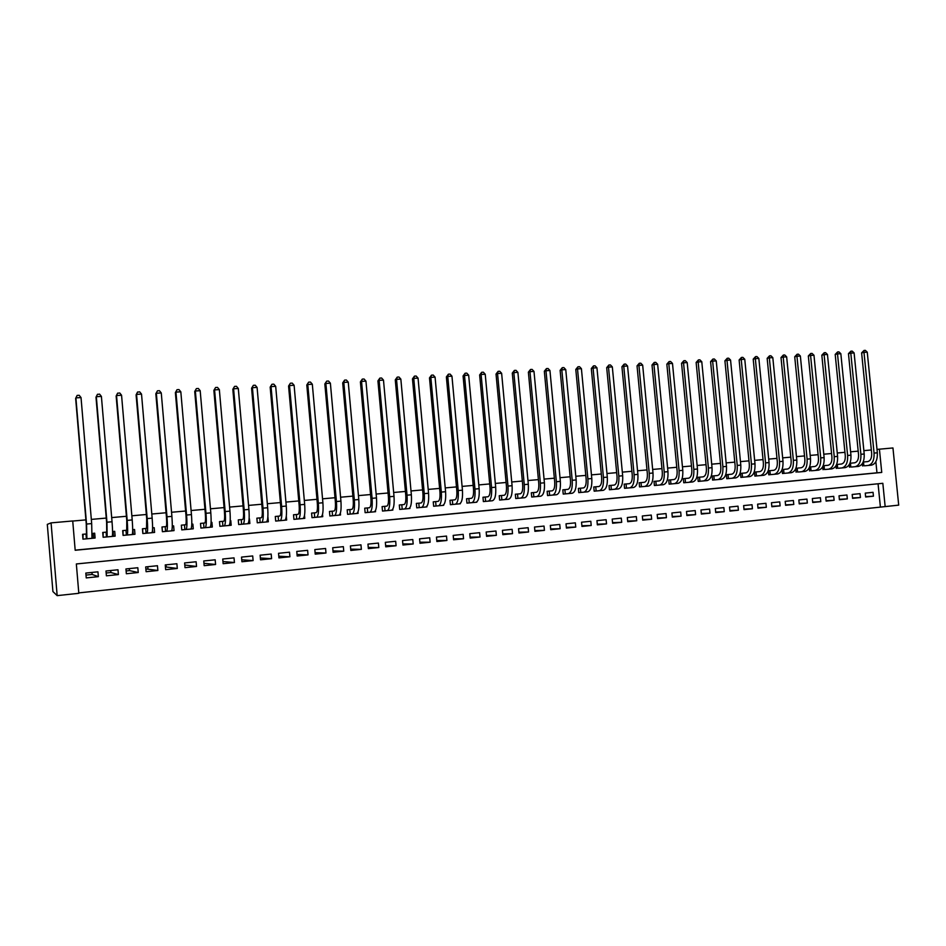 <?xml version="1.0" encoding="UTF-8"?>
<svg xmlns="http://www.w3.org/2000/svg" width="946" height="946" viewBox="0 0 946 946"><rect width="100%" height="100%" fill="white"/><g stroke="black" fill="none" stroke-linecap="round" stroke-linejoin="round"><path stroke-width="1.42" d="M78.814 593.308L57.162 595.637L52.917 591.557L47.3 524.38L51.072 522.878L72.724 520.962L75.183 550.265L881.743 472.432L879.413 449.173L892.953 447.966L898.7 505.129L885.16 506.595L882.831 483.3L76.342 563.958L78.814 593.308M78.778 592.906L885.16 506.595M93.169 533.343L94.683 533.201L93.169 533.343L93.571 538.144L92.046 538.298M86.098 533.993L82.562 534.324L82.964 539.161L86.512 538.83M113.106 531.498L114.726 531.345L113.106 531.498L113.52 536.276L112.231 536.406M106.236 532.125L102.724 532.456L103.138 537.269L106.638 536.938M134.557 529.5L132.854 529.665L133.256 534.419L132.204 534.525L134.971 534.277L134.557 529.5L132.854 529.665M126.149 530.28L122.684 530.6L123.086 535.401L126.563 535.069M152.59 527.833L154.198 527.691L152.59 527.844M145.873 528.459L142.432 528.779L142.846 533.544L146.275 533.225M173.626 525.881L172.29 526.011L173.626 525.881L174.04 530.611L171.522 530.848M165.396 526.65L161.991 526.969L162.405 531.711L165.798 531.392M192.866 524.108L191.79 524.202L192.866 524.108L193.28 528.802L190.891 529.027M184.718 524.864L181.348 525.172L181.762 529.89L185.12 529.571M211.916 522.346L211.088 522.417L211.916 522.346L212.33 527.017L210.071 527.229M203.851 523.091L200.517 523.398L200.919 528.093L204.253 527.773M230.777 520.596L231.191 525.255L229.05 525.456M222.783 521.329L219.484 521.636L219.898 526.307L223.197 526M249.448 518.869L249.862 523.493L247.84 523.682M241.537 519.602L238.274 519.898L238.676 524.545L241.951 524.238M267.943 517.155L268.345 521.766L266.453 521.944M260.103 517.876L256.874 518.172L257.277 522.795L260.517 522.499M278.491 516.173L275.286 516.469L275.688 521.069L278.893 520.773M296.701 514.494L293.52 514.778L293.934 519.366L297.103 519.058M314.722 512.815L311.589 513.11L311.991 517.663L315.136 517.367M332.578 511.171L329.468 511.455L329.87 515.984L332.98 515.7M350.257 509.527L347.182 509.811L347.584 514.328L350.67 514.033M367.781 507.907L364.718 508.191L365.132 512.673L368.183 512.389M385.117 506.299L382.101 506.583L382.503 511.053L385.53 510.769M402.298 504.703L399.307 504.987L399.709 509.433L402.7 509.149M419.326 503.13L416.358 503.402L416.76 507.836L419.728 507.553M436.177 501.569L433.244 501.841L433.646 506.252L436.579 505.968M452.886 500.02L449.977 500.292L450.379 504.679L453.288 504.407M469.429 498.495L466.544 498.755L466.946 503.118L469.831 502.846M485.818 496.969L482.968 497.241L483.371 501.581L486.22 501.309M502.066 495.468L499.228 495.728L499.63 500.056L502.468 499.784M518.16 493.978L515.345 494.238L515.747 498.542L518.55 498.282M534.1 492.499L531.321 492.76L531.723 497.04L534.502 496.78M549.898 491.033L547.143 491.293L547.545 495.562L550.3 495.302M565.554 489.59L562.823 489.839L563.225 494.084L565.956 493.824M581.069 488.148L578.373 488.396L578.763 492.63L581.471 492.369M596.453 486.729L593.769 486.977L594.171 491.175L596.843 490.927M611.695 485.31L609.035 485.558L609.425 489.744L612.086 489.496M626.796 483.914L624.159 484.163L624.561 488.325L627.186 488.077M641.766 482.531L639.153 482.767L639.543 486.918L642.157 486.682M656.607 481.159L654.017 481.396L654.407 485.523L656.997 485.286M671.305 479.788L668.739 480.036L669.141 484.139L671.707 483.903M685.885 478.44L683.343 478.676L683.745 482.767L686.288 482.531M700.336 477.103L697.817 477.34L698.219 481.419L700.738 481.183M714.668 475.779L712.172 476.004L712.563 480.071L715.058 479.835M728.869 474.466L726.398 474.691L726.788 478.735L729.26 478.499M742.953 473.154L740.493 473.39L740.884 477.411L743.343 477.174M756.906 471.865L754.482 472.089L754.873 476.098L757.308 475.873M770.754 470.588L768.341 470.812L768.731 474.797L771.144 474.573M784.482 469.311L787.51 469.027C790.135 468.294 791.353 465.491 791.14 460.607L781.006 357.553L783.371 355.046L784.742 354.975L786.646 356.831L796.816 460.063C797.123 467.407 795.29 471.616 791.317 472.693L782.472 473.497M798.081 468.057L801.156 467.762C803.816 467.028 805.046 464.238 804.857 459.366L794.723 356.76L797.1 354.265L798.471 354.182L800.363 356.039L810.521 458.822C810.817 466.142 808.96 470.339 804.94 471.415L798.471 472.007M811.585 466.804L814.683 466.508C817.391 465.775 818.633 462.984 818.444 458.148L808.333 355.968L810.722 353.485L812.07 353.414L813.974 355.258L824.12 457.604C824.404 464.888 822.512 469.062 818.444 470.15L811.975 470.741M824.959 465.562L828.105 465.266C830.836 464.533 832.113 461.754 831.912 456.93L821.826 355.188L824.226 352.716L825.562 352.633L827.466 354.478L837.588 456.386C837.872 463.646 835.957 467.809 831.83 468.885L825.35 469.476M838.227 464.332L841.408 464.037C844.175 463.304 845.464 460.536 845.275 455.724L835.2 354.419L837.612 351.947L838.948 351.877L840.84 353.698L850.951 455.18C851.223 462.405 849.283 466.555 845.109 467.643L838.617 468.235M851.388 463.114L854.605 462.819C857.407 462.074 858.72 459.318 858.53 454.529L848.467 353.65L850.892 351.191L852.216 351.12L854.108 352.941L864.206 453.997C864.467 461.187 862.492 465.326 858.282 466.413L851.778 467.005M865.614 496.603L873.43 496.189L865.649 496.993L865.259 493.114L873.052 492.322L873.43 496.189M852.547 497.951L860.434 497.537L852.583 498.353L852.192 494.462L860.044 493.658L860.434 497.537M839.374 499.311L847.332 498.897L839.409 499.725L839.019 495.81L846.942 494.995L847.332 498.897M826.083 500.682L834.112 500.268L826.13 501.096L825.74 497.17L833.722 496.354L834.112 500.268M812.685 502.054L820.785 501.652L812.732 502.492L812.342 498.542L820.395 497.726L820.785 501.652M799.181 503.449L807.34 503.047L799.228 503.887L798.838 499.937L806.95 499.098L807.34 503.047M785.558 504.857L793.789 504.455L785.594 505.306L785.204 501.333L793.398 500.493L793.789 504.455M771.818 506.264L780.119 505.874L771.865 506.737L771.463 502.74L779.729 501.888L780.119 505.874M757.959 507.695L766.331 507.304L758.006 508.168L757.616 504.159L765.941 503.307L766.331 507.304M743.982 509.125L752.425 508.747L744.029 509.622L743.639 505.59L752.035 504.738L752.425 508.747M729.874 510.58L738.4 510.201L729.934 511.088L729.532 507.044L738.01 506.169L738.4 510.201M715.661 512.046L724.258 511.68L715.708 512.566L715.318 508.499L723.867 507.624L724.258 511.68M701.317 513.512L709.985 513.158L701.364 514.056L700.974 509.965L709.595 509.09L709.985 513.158M686.843 515.002L695.594 514.648L686.891 515.558L686.5 511.455L695.204 510.568L695.594 514.648M672.239 516.504L681.073 516.161L672.299 517.072L671.908 512.957L680.682 512.046L681.073 516.161M657.517 518.006L666.422 517.675L657.576 518.597L657.174 514.458L666.031 513.56L666.422 517.675M642.665 519.531L651.652 519.212L642.712 520.146L642.322 515.984L651.25 515.073L651.652 519.212M627.671 521.069L636.741 520.761L627.73 521.695L627.328 517.521L636.339 516.599L636.741 520.761M612.547 522.618L621.699 522.322L612.606 523.268L612.216 519.07L621.297 518.148L621.699 522.322M597.281 524.179L606.516 523.895L597.352 524.853L596.95 520.643L606.126 519.697L606.516 523.895M581.885 525.751L591.203 525.491L581.956 526.449L581.554 522.216L590.812 521.27L591.203 525.491M566.347 527.348L575.759 527.088L566.418 528.057L566.015 523.812L575.357 522.854L575.759 527.088M550.667 528.944L560.162 528.708L550.738 529.689L550.336 525.42L559.76 524.451L560.162 528.708M534.845 530.564L544.423 530.351L534.916 531.333L534.514 527.04L544.033 526.071L544.423 530.351M518.881 532.184L528.554 531.995L518.952 532.988L518.55 528.684L528.152 527.702L528.554 531.995M502.764 533.828L512.519 533.662L502.834 534.667L502.432 530.339L512.129 529.346L512.519 533.662M486.492 535.483L496.354 535.341L486.575 536.347L486.173 532.007L495.952 531.002L496.354 535.341M470.079 537.139L480.024 537.032L470.162 538.061L469.76 533.686L479.622 532.681L480.024 537.032M453.501 538.818L463.552 538.747L453.595 539.776L453.193 535.389L463.15 534.36L463.552 538.747M436.768 540.509L446.914 540.473L436.863 541.514L436.461 537.103L446.512 536.075L446.914 540.473M419.882 542.212L430.134 542.212L419.977 543.264L419.575 538.83L429.732 537.789L430.134 542.212M402.842 543.938L413.189 543.974L402.937 545.038L402.535 540.58L412.775 539.527L413.189 543.974M385.625 545.665L396.078 545.747L385.732 546.823L385.329 542.342L395.676 541.289L396.078 545.747M368.254 547.403L378.802 547.545L368.361 548.621L367.959 544.127L378.4 543.063L378.802 547.545M350.706 549.141L361.36 549.354L350.824 550.442L350.422 545.925L360.958 544.849L361.36 549.354M332.992 550.903L343.753 551.175L333.11 552.287L332.708 547.746L343.351 546.658L343.753 551.175M315.101 552.665L325.98 553.02L315.231 554.143L314.829 549.579L325.578 548.479L325.98 553.02M297.032 554.439L308.029 554.888L297.174 556.012L296.772 551.435L307.627 550.324L308.029 554.888M278.786 556.213L289.902 556.768L278.94 557.904L278.538 553.304L289.5 552.18L289.902 556.768M260.363 557.998L271.597 558.672L260.528 559.819L260.126 555.196L271.195 554.06L271.597 558.672M241.762 559.772L253.114 560.588L241.928 561.747L241.526 557.099L252.7 555.952L253.114 560.588M222.96 561.534L234.442 562.527L223.15 563.698L222.736 559.027L234.029 557.868L234.442 562.527M203.969 563.284L215.582 564.49L204.182 565.673L203.768 560.966L215.18 559.796L215.582 564.49M184.789 565.01L196.531 566.465L185.014 567.659L184.612 562.941L196.129 561.758L196.531 566.465M165.42 566.89L177.292 568.463L165.656 569.669L165.254 564.928L176.89 563.733L177.292 568.463M145.873 568.913L157.864 570.485L146.11 571.703L145.696 566.926L157.45 565.72L157.864 570.485M126.114 570.946L129.507 570.592L138.234 572.519L126.35 573.749L125.948 568.948L137.82 567.73L138.234 572.519M106.165 573.004L110.907 572.519L118.392 574.577L106.401 575.818L105.987 571.006L117.99 569.764L118.392 574.577M880.371 506.784L878.065 483.773M97.946 571.822L85.826 573.063L86.24 577.911L98.36 576.658L97.946 571.822M871.337 449.977L863.864 450.639M858.188 451.147L850.62 451.821M844.944 452.318L837.257 453.004M831.581 453.512L823.777 454.21M818.101 454.707L810.19 455.416M804.514 455.925L796.485 456.634M790.809 457.143L782.661 457.864M776.973 458.372L768.708 459.106M763.032 459.614L754.648 460.359M748.972 460.868L740.458 461.624M734.782 462.133L726.15 462.901M720.462 463.398L711.699 464.179M706.023 464.687L697.143 465.479M691.467 465.988L682.444 466.792M676.768 467.289L667.616 468.104M661.94 468.613L652.657 469.441M646.981 469.937L637.557 470.777M631.893 471.285L622.326 472.137M616.662 472.645L606.965 473.508M601.301 474.005L591.451 474.88M585.787 475.389L575.795 476.276M570.142 476.784L560.008 477.683M554.356 478.191L544.056 479.102M538.416 479.61L527.974 480.533M522.322 481.041L511.727 481.987M506.086 482.484L495.337 483.441M489.709 483.938L478.794 484.92M473.166 485.416L462.086 486.398M456.469 486.906L445.223 487.9M439.606 488.408L428.195 489.413M422.59 489.922L411.013 490.95M405.408 491.447L393.654 492.488M388.061 492.996L376.141 494.049M370.548 494.545L358.439 495.621M352.858 496.118L340.584 497.218M335.002 497.714L322.539 498.826M316.969 499.322L304.316 500.446M298.759 500.942L285.917 502.078M280.371 502.574L267.328 503.733M261.794 504.23L248.561 505.412M243.039 505.897L229.594 507.091M224.084 507.588L210.45 508.806M204.939 509.291L191.104 510.521M185.605 511.017L171.557 512.259M166.07 512.756L151.809 514.021M146.334 514.506L131.849 515.795M126.397 516.28L111.687 517.592M106.259 518.077L91.324 519.401M85.897 519.886L72.724 521.057M75.172 550.158L876.966 472.811L875.854 461.695M864.443 461.908L867.695 461.601C870.521 460.868 871.845 458.112 871.668 453.347L861.617 352.882L864.053 350.434L865.365 350.363L867.257 352.172L877.344 452.803C877.604 459.969 875.606 464.096 871.337 465.184L864.833 465.775M862.314 463.635L862.551 465.988M849.224 464.663L849.484 467.218M836.028 465.68L836.299 468.459M822.713 466.674L823.02 469.701M809.291 467.667L809.622 470.954M795.752 468.625L796.106 472.231M782.082 469.559L782.472 473.508L784.873 473.284M476.796 501.959L476.193 502.255L476.819 502.196M460.312 503.426L459.614 503.804L460.335 503.745M443.662 504.892L442.882 505.377M426.859 506.347L425.996 506.961M409.902 507.789L408.944 508.57M392.767 509.208L392.85 510.071L391.727 510.178M375.467 510.592L375.574 511.703L374.344 511.81M358.002 511.928L358.132 513.335L356.796 513.465M340.359 513.193L340.525 514.991L339.082 515.121M322.539 514.352L322.74 516.658L321.191 516.8M304.517 515.357L304.789 518.337L303.122 518.503M286.307 516.126L286.662 520.04L284.876 520.205M154.198 527.691L154.6 532.432L151.951 532.681L152.791 532.586L152.543 529.642M114.726 531.345L115.128 536.145L112.219 536.417M94.683 533.201L95.097 538.026L92.034 538.309M91.963 572.436L92.129 574.447L86.003 575.085M110.907 572.519L110.741 570.509M129.507 570.592L129.342 568.605M147.943 568.7L147.765 566.713M166.189 566.82L166.023 564.845M877.001 449.433L879.413 449.173M51.072 522.878L57.162 595.637M876.966 472.811L881.743 472.432M92.129 574.447L98.36 576.658M442.917 505.365L443.698 505.306M426.031 506.95L426.906 506.879M408.991 508.546L409.961 508.475M391.774 510.166L392.85 510.071M374.403 511.798L375.574 511.703M356.855 513.442L358.132 513.335M339.141 515.097L340.525 514.991M321.262 516.776L322.74 516.658M303.193 518.467L304.789 518.337M284.947 520.182L286.662 520.04M266.536 521.908L268.345 521.766M247.923 523.646L249.862 523.493M229.133 525.408L231.191 525.255M210.249 527.17L212.33 527.017M191.293 528.944L193.28 528.802M172.03 529.5L172.137 530.765L174.04 530.611M152.791 532.551L154.6 532.432M133.256 534.384L134.971 534.277M113.508 536.228L115.128 536.145M93.571 538.097L95.097 538.026M867.257 352.172L863.982 352.361L874.069 453.099C874.329 460.276 872.342 464.403 868.085 465.491M864.053 350.434L863.982 352.361L861.617 352.882M863.497 461.991L863.887 465.858M854.108 352.941L850.797 353.13L860.895 454.293C861.167 461.494 859.205 465.633 854.995 466.721M850.892 351.191L850.797 353.13L848.467 353.65M850.454 463.197L850.844 467.088M840.84 353.698L837.506 353.899L847.628 455.487C847.9 462.712 845.961 466.875 841.798 467.951M837.612 351.947L837.506 353.899L835.2 354.419M837.305 464.415L837.695 468.317M827.466 354.478L824.108 354.667L834.23 456.693C834.514 463.954 832.598 468.128 828.495 469.204M824.226 352.716L824.108 354.667L821.826 355.188M824.049 465.645L824.439 469.559M813.974 355.258L810.58 355.448L820.726 457.911C821.022 465.196 819.13 469.382 815.074 470.458M810.722 353.485L810.58 355.448L808.333 355.968M810.675 466.886L811.065 470.812M800.363 356.039L796.946 356.24L807.115 459.129C807.411 466.461 805.554 470.659 801.546 471.735M797.1 354.265L796.946 356.24L794.723 356.76M797.194 468.14L797.584 472.078M786.646 356.831L783.193 357.032L793.375 460.371C793.682 467.726 791.849 471.936 787.9 473.012M783.371 355.046L783.193 357.032L781.006 357.553M783.595 469.393L783.986 473.355M768.341 470.812L773.745 470.304C776.335 469.571 777.529 466.756 777.316 461.849L767.159 358.357L769.512 355.838L770.907 355.767L772.811 357.635L782.992 461.305C783.3 468.684 781.502 472.905 777.588 473.981L768.731 474.786M772.811 357.635L769.323 357.836L779.516 461.624C779.823 469.003 778.038 473.237 774.135 474.301M769.512 355.838L769.323 357.836L767.159 358.357M769.89 470.659L770.281 474.644M754.482 472.089L759.863 471.593C762.417 470.86 763.588 468.034 763.375 463.102L753.205 359.161L755.547 356.642L756.942 356.559L758.846 358.439L769.051 462.559C769.37 469.973 767.596 474.206 763.729 475.282L754.873 476.086M758.846 358.439L755.334 358.64L765.551 462.878C765.858 470.292 764.096 474.537 760.253 475.613M755.547 356.642L755.334 358.64L753.205 359.161M756.055 471.948L756.445 475.944M740.493 473.39L745.85 472.882C748.381 472.16 749.528 469.322 749.315 464.368L739.122 359.977L741.451 357.446L742.87 357.363L744.762 359.255L754.991 463.836C755.31 471.274 753.56 475.519 749.764 476.595L740.884 477.399M744.762 359.255L741.226 359.456L751.455 464.155C751.774 471.593 750.036 475.85 746.252 476.926M741.451 357.446L741.226 359.456L739.122 359.977M742.113 473.237L742.504 477.257M726.398 474.691L731.731 474.194C734.214 473.473 735.349 470.623 735.125 465.657L724.92 360.793L727.238 358.262L728.657 358.179L730.56 360.071L740.801 465.113C741.12 472.586 739.417 476.855 735.669 477.919L726.788 478.723M730.56 360.071L726.989 360.272L737.23 465.432C737.561 472.905 735.858 477.186 732.121 478.25M727.238 358.262L726.989 360.272L724.92 360.793M728.042 474.537L728.432 478.57M712.172 476.015L717.482 475.519C719.93 474.786 721.041 471.936 720.805 466.946L710.588 361.62L712.894 359.078L714.336 358.995L716.24 360.899L726.481 466.402C726.824 473.899 725.144 478.191 721.455 479.255L712.563 480.06M716.24 360.899L712.634 361.1L722.886 466.721C723.229 474.23 721.55 478.522 717.884 479.587M712.894 359.078L712.634 361.1L710.588 361.62M713.852 475.85L714.242 479.906M697.817 477.34L703.115 476.843C705.515 476.122 706.603 473.26 706.378 468.246L696.138 362.46L698.432 359.906L699.874 359.823L701.778 361.727L712.042 467.702C712.385 475.235 710.742 479.539 707.111 480.592L698.207 481.408M701.778 361.727L698.148 361.94L708.412 468.022C708.755 475.566 707.123 479.87 703.505 480.935M698.432 359.906L698.148 361.94L696.138 362.46M699.532 477.174L699.934 481.254M683.343 478.676L688.617 478.191C690.982 477.47 692.046 474.585 691.81 469.559L681.558 363.311L683.84 360.733L685.294 360.651L687.198 362.578L697.474 469.015C697.829 476.583 696.221 480.899 692.649 481.952L683.733 482.767M687.198 362.578L683.532 362.791L693.82 469.346C694.163 476.914 692.567 481.242 689.007 482.294M683.84 360.733L683.532 362.791L681.558 363.311M685.093 478.522L685.495 482.602M668.739 480.036L673.99 479.539C676.307 478.818 677.36 475.933 677.111 470.883L666.847 364.163L669.106 361.573L670.584 361.49L672.488 363.418L682.787 470.339C683.142 477.943 681.569 482.271 678.057 483.323L669.141 484.127M672.488 363.418L668.798 363.642L679.086 470.67C679.453 478.274 677.88 482.614 674.38 483.666M669.106 361.573L668.798 363.642L666.847 364.163M670.537 479.87L670.927 483.974M654.017 481.396L659.232 480.911C661.514 480.19 662.531 477.292 662.295 472.208L652.007 365.014L654.254 362.424L655.744 362.342L657.647 364.281L667.959 471.676C668.325 479.303 666.776 483.654 663.335 484.707L654.407 485.511M657.647 364.281L653.923 364.494L664.234 472.007C664.6 479.646 663.063 483.997 659.634 485.05M654.254 362.424L653.923 364.494L652.007 365.014M655.838 481.23L656.228 485.345M639.153 482.767L644.344 482.283C646.591 481.573 647.584 478.664 647.336 473.556L637.036 365.877L639.271 363.288L640.773 363.193L642.677 365.144L653 473.024C653.367 480.686 651.865 485.05 648.483 486.102L639.543 486.906M642.677 365.144L638.917 365.357L649.24 473.355C649.606 481.041 648.116 485.404 644.746 486.457M639.271 363.288L638.917 365.357L637.036 365.877M641.01 482.602L641.412 486.741M624.159 484.163L629.327 483.678C631.526 482.968 632.496 480.048 632.235 474.916L621.936 366.752L624.147 364.151L625.673 364.056L627.565 366.019L637.9 474.384C638.278 482.082 636.812 486.457 633.489 487.509L624.561 488.313M627.565 366.019L623.769 366.232L634.104 474.726C634.494 482.436 633.028 486.812 629.729 487.864M624.147 364.151L623.769 366.232L621.936 366.752M626.063 483.985L626.453 488.148M609.035 485.558L614.179 485.085C616.331 484.376 617.277 481.443 617.017 476.287L606.693 367.639L608.893 365.014L610.418 364.931L612.322 366.894L622.669 475.755C623.059 483.489 621.628 487.876 618.377 488.928L609.425 489.732M612.322 366.894L608.491 367.119L618.85 476.098C619.228 483.844 617.809 488.242 614.569 489.283M608.893 365.014L608.491 367.119L606.693 367.639M610.974 485.381L611.364 489.567M593.769 486.977L598.889 486.504C600.994 485.783 601.916 482.85 601.644 477.683L591.309 368.526L593.497 365.901L595.046 365.806L596.938 367.781L607.308 477.139C607.699 484.908 606.303 489.319 603.122 490.359L594.171 491.163M596.938 367.781L593.071 368.006L603.442 477.482C603.832 485.263 602.448 489.673 599.279 490.714M593.497 365.901L593.071 368.006L591.309 368.526M595.744 486.788L596.146 490.986M578.373 488.408L583.457 487.923C585.515 487.214 586.414 484.269 586.142 479.078L575.795 369.425L577.959 366.788L579.52 366.693L581.412 368.68L591.794 478.534C592.196 486.339 590.836 490.761 587.726 491.802L578.763 492.618M581.412 368.68L577.509 368.905L587.892 478.889C588.306 486.705 586.958 491.128 583.859 492.168M577.959 366.788L577.509 368.905L575.795 369.425M580.383 488.219L580.785 492.428M562.823 489.839L567.884 489.366C569.906 488.668 570.769 485.7 570.485 480.485L560.127 370.335L562.279 367.687L563.851 367.592L565.755 369.59L576.149 479.941C576.552 487.781 575.239 492.227 572.188 493.256L563.225 494.072M565.755 369.59L561.818 369.815L572.212 480.296C572.626 488.148 571.313 492.594 568.286 493.623M562.279 367.687L561.818 369.815L560.127 370.335M564.88 489.65L565.282 493.883M547.143 491.293L552.18 490.82C554.143 490.123 554.983 487.143 554.699 481.904L544.328 371.246L546.457 368.585L548.041 368.491L549.945 370.501L560.351 481.36C560.765 489.248 559.488 493.694 556.52 494.734L547.545 495.538M549.945 370.501L545.972 370.726L556.378 481.727C556.804 489.614 555.527 494.072 552.582 495.101M546.457 368.585L545.972 370.726L544.328 371.246M549.236 491.104L549.638 495.349M531.321 492.76L536.323 492.298C538.239 491.589 539.054 488.609 538.759 483.347L528.376 372.168L530.493 369.496L532.09 369.401L533.993 371.423L544.411 482.803C544.837 490.714 543.595 495.184 540.698 496.212L531.723 497.028M533.993 371.423L529.973 371.648L540.403 483.158C540.828 491.08 539.598 495.562 536.725 496.591M530.493 369.496L529.973 371.648L528.376 372.168M533.461 492.559L533.851 496.839M515.345 494.238L520.324 493.777C522.18 493.079 522.972 490.075 522.677 484.79L512.283 373.102L514.376 370.418L515.996 370.324L517.888 372.357L528.317 484.257C528.755 492.204 527.561 496.685 524.734 497.714L515.747 498.53M517.888 372.357L513.844 372.582L524.273 484.612C524.711 492.57 523.528 497.064 520.726 498.093M514.376 370.418L513.844 372.582L512.283 373.102M517.533 494.037L517.923 498.329M499.228 495.728L504.171 495.266C505.98 494.569 506.737 491.565 506.441 486.256L496.035 374.048L498.104 371.352L499.736 371.258L501.628 373.292L512.082 485.712C512.519 493.706 511.372 498.211 508.617 499.228L499.63 500.044M501.628 373.292L497.549 373.528L507.99 486.078C508.44 494.084 507.304 498.589 504.573 499.606M498.104 371.352L497.549 373.528L496.035 374.048M501.451 495.527L501.853 499.843M482.968 497.241L487.864 496.78C489.626 496.082 490.359 493.067 490.052 487.734L479.634 374.994L481.691 372.286L483.335 372.192L485.227 374.238L495.68 487.19C496.142 495.219 495.03 499.736 492.358 500.753L483.359 501.569M485.227 374.238L481.1 374.474L491.565 487.568C492.015 495.598 490.927 500.115 488.266 501.144M481.691 372.286L481.1 374.474L479.634 374.994M485.227 497.028L485.629 501.368M466.544 498.755L471.415 498.305C473.13 497.608 473.828 494.581 473.508 489.224L463.079 375.952L465.113 373.232L466.78 373.138L468.672 375.195L479.137 488.68C479.598 496.745 478.534 501.285 475.944 502.291L466.946 503.106M468.672 375.195L464.51 375.432L474.975 489.058C475.448 497.123 474.395 501.664 471.818 502.681M465.113 373.232L464.51 375.432L463.079 375.952M468.849 498.542L469.251 502.894M449.977 500.292L454.813 499.843C456.469 499.157 457.131 496.118 456.812 490.726L446.37 376.922L448.38 374.19L450.071 374.096L451.952 376.165L462.44 490.182C462.901 498.282 461.885 502.834 459.378 503.851L450.367 504.656M451.952 376.165L447.754 376.402L458.231 490.56C458.704 498.672 457.698 503.237 455.215 504.242M448.38 374.19L447.754 376.402L446.37 376.922M452.33 500.079L452.72 504.455M433.244 501.841L438.045 501.392C439.642 500.706 440.28 497.655 439.961 492.251L429.496 377.892L431.494 375.16L433.197 375.054L435.077 377.135L445.578 491.707C446.051 499.843 445.081 504.419 442.657 505.424L433.646 506.228M435.077 377.135L430.832 377.383L441.333 492.086C441.817 500.233 440.86 504.809 438.447 505.814M431.494 375.16L430.832 377.383L429.496 377.892M435.645 501.617L436.047 506.015M416.358 503.414L421.124 502.965C422.661 502.279 423.276 499.216 422.945 493.777L412.468 378.885L414.443 376.13L416.157 376.035L418.049 378.116L428.55 493.244C429.035 501.415 428.112 506.004 425.771 507.009L416.76 507.813M418.049 378.116L413.757 378.365L424.269 493.623C424.766 501.806 423.843 506.406 421.526 507.399M414.443 376.13L413.757 378.365L412.468 378.885M418.806 503.177L419.208 507.6M399.307 504.987L404.037 504.549C405.527 503.863 406.094 500.789 405.763 495.326L395.274 379.878L397.237 377.111L398.964 377.016L400.844 379.11L411.356 494.793C411.865 503 410.99 507.612 408.731 508.605L399.709 509.421M400.844 379.11L396.528 379.358L407.04 495.184C407.549 503.402 406.674 508.014 404.439 509.007M397.237 377.111L396.528 379.358L395.274 379.878M401.802 504.75L402.204 509.196M382.101 506.583L386.784 506.145C388.215 505.46 388.759 502.373 388.416 496.887L377.927 380.883L379.854 378.104L381.605 378.01L383.485 380.115L394.009 496.354C394.517 504.608 393.69 509.232 391.526 510.225L382.503 511.029M383.485 380.115L379.121 380.363L389.646 496.745C390.154 505.01 389.338 509.634 387.198 510.627M379.854 378.104L379.121 380.363L377.927 380.883M384.644 506.347L385.046 510.805M364.718 508.191L369.378 507.754C370.737 507.08 371.246 503.982 370.903 498.471L360.402 381.888L362.306 379.11L364.068 379.003L365.948 381.132L376.484 497.927C377.005 506.216 376.224 510.864 374.155 511.845L365.121 512.661M365.948 381.132L361.538 381.38L372.085 498.329C372.606 506.63 371.837 511.278 369.78 512.259M362.306 379.11L361.538 381.38L360.402 381.888M367.308 507.955L367.71 512.425M347.182 509.811L351.794 509.386C353.095 508.712 353.568 505.602 353.213 500.056L342.7 382.917L344.592 380.115L346.366 380.02L348.246 382.149L358.794 499.523C359.326 507.86 358.593 512.507 356.607 513.501L347.584 514.305M348.246 382.149L343.8 382.409L354.348 499.926C354.88 508.262 354.159 512.933 352.196 513.915M344.592 380.115L343.8 382.409L342.7 382.917M349.819 509.575L350.221 514.068M329.468 511.455L334.044 511.029C335.286 510.355 335.724 507.233 335.357 501.676L324.833 383.946L326.701 381.143L328.499 381.037L330.379 383.177L340.927 501.132C341.471 509.504 340.797 514.175 338.905 515.156L329.87 515.972M330.379 383.177L325.873 383.437L336.433 501.534C336.977 509.918 336.315 514.6 334.446 515.582M326.701 381.143L324.833 383.946M332.152 511.207L332.566 515.724M311.589 513.11L316.118 512.685C317.288 512.023 317.702 508.889 317.324 503.296L306.8 384.998L308.633 382.172L310.454 382.066L312.322 384.218L322.893 502.764C323.437 511.171 322.823 515.866 321.013 516.835L311.991 517.651M312.322 384.218L307.781 384.49L318.353 503.166C318.908 511.585 318.294 516.291 316.52 517.261M308.633 382.172L306.8 384.998M314.32 512.862L314.722 517.403M293.52 514.79L298.014 514.364C299.125 513.702 299.492 510.556 299.113 504.939L288.577 386.051L290.387 383.213L292.219 383.118L294.1 385.27L304.671 504.395C305.227 512.85 304.659 517.568 302.957 518.538L293.922 519.342M294.1 385.27L289.511 385.542L300.083 504.809C300.651 513.276 300.095 517.994 298.416 518.964M290.387 383.213L288.577 386.051M296.311 514.529L296.725 519.094M275.286 516.469L279.732 516.055C280.785 515.393 281.116 512.247 280.726 506.595L270.178 387.115L271.963 384.265L273.82 384.159L275.688 386.335L286.271 506.063C286.839 514.553 286.331 519.283 284.722 520.241L275.688 521.057M275.688 386.335L271.053 386.607L281.636 506.477C282.215 514.979 281.719 519.709 280.134 520.678M271.963 384.265L270.178 387.115M278.136 516.209L278.538 520.797M256.874 518.183L261.273 517.769C262.255 517.107 262.539 513.938 262.148 508.262L251.589 388.191L253.362 385.329L255.231 385.223L257.087 387.411L267.683 507.73C268.274 516.268 267.813 521.01 266.311 521.967L257.277 522.783M257.087 387.411L252.416 387.683L263.012 508.156C263.591 516.705 263.154 521.447 261.675 522.405M253.362 385.329L251.589 388.191M259.772 517.911L260.174 522.523M238.274 519.898L242.625 519.496C243.536 518.846 243.796 515.665 243.394 509.953L232.822 389.279L234.561 386.406L236.453 386.299L238.309 388.499L248.916 509.421C249.508 518.006 249.105 522.771 247.71 523.717L238.676 524.522M238.309 388.499L233.591 388.771L244.186 509.847C244.789 518.432 244.399 523.209 243.027 524.155M234.561 386.406L232.822 389.279M241.23 519.626L241.632 524.261M219.484 521.648L223.788 521.234C224.628 520.584 224.852 517.391 224.439 511.668L213.867 390.367L215.582 387.493L217.485 387.387L219.342 389.598L229.949 511.136C230.564 519.756 230.221 524.533 228.92 525.479L219.886 526.283M219.342 389.598L214.576 389.87L225.183 511.561C225.798 520.194 225.467 524.983 224.202 525.929M215.582 387.493L213.867 390.367M222.499 521.364L222.901 526.023M200.517 523.398L204.774 522.996C205.542 522.358 205.72 519.153 205.306 513.394L194.722 391.478L196.401 388.593L198.329 388.475L200.185 390.698L210.804 512.862C211.419 521.518 211.135 526.319 209.953 527.265L200.919 528.069M200.185 390.698L195.361 390.982L205.98 513.288C206.606 521.967 206.334 526.768 205.176 527.714M196.401 388.593L194.722 391.478M203.579 523.114L203.981 527.797M181.348 525.172L185.558 524.782C186.256 524.131 186.386 520.927 185.96 515.132L175.377 392.602L177.032 389.693L178.971 389.586L180.828 391.821L191.447 514.6C192.085 523.304 191.861 528.128 190.785 529.062L181.75 529.866M180.828 391.821L175.956 392.093L186.587 515.038C187.213 523.753 187.012 528.578 185.972 529.512M177.032 389.693L175.377 392.602M184.47 524.888L184.884 529.594M162.393 531.676L162.085 526.957L166.153 526.579C166.768 525.941 166.863 522.712 166.425 516.894L155.83 393.737L157.462 390.816L159.425 390.698L161.269 392.945L171.9 516.362C172.55 525.113 172.385 529.949 171.427 530.883L162.487 531.676M161.269 392.945L156.35 393.229L166.993 516.8C167.631 525.562 167.489 530.41 166.555 531.333M157.462 390.816L155.83 393.737M165.172 526.674L165.585 531.404M142.846 533.509L142.645 528.755L146.535 528.388L146.701 518.668L136.094 394.872L137.501 392.141L139.677 391.833L141.522 394.092L152.152 518.136C152.814 526.934 152.72 531.794 151.868 532.716L143.047 533.497M141.522 394.092L136.555 394.376L147.186 518.585C147.848 527.395 147.765 532.255 146.949 533.177M137.69 391.94L136.094 394.872M145.684 528.471L146.086 533.237M123.086 535.365L123.004 530.576L126.729 530.233L126.764 520.466L116.145 396.031L117.552 393.288L119.728 392.968L121.561 395.239L132.204 519.933C132.878 528.779 132.842 533.65 132.109 534.573L123.406 535.341M121.561 395.239L116.535 395.534L127.19 520.395C127.852 529.24 127.84 534.123 127.142 535.034M117.718 393.087L116.145 396.031M125.984 530.304L126.397 535.081M103.126 537.222L103.161 532.421L106.721 532.078L106.614 522.275L95.995 397.19L97.403 394.435L99.567 394.115L101.399 396.409L112.042 521.754C112.728 530.635 112.763 535.531 112.148 536.441L103.575 537.198M101.399 396.409L96.326 396.693L106.969 522.216L107.135 536.914M97.533 394.234L95.995 397.19M106.094 532.149L106.496 536.95M82.964 539.114L83.118 534.277L86.5 533.958L86.263 524.119L75.645 398.372L77.146 395.404L79.192 395.286L81.025 397.58L91.679 523.587L91.987 538.333L83.52 539.09M81.025 397.58L75.893 397.876L86.547 524.049L86.914 538.806M77.146 395.404L75.645 398.372M85.991 534.005L86.393 538.83M877.344 452.803L874.069 453.099M864.206 453.997L860.895 454.293M850.951 455.18L847.628 455.487M837.588 456.386L834.23 456.693M824.12 457.604L820.726 457.911M810.521 458.822L807.115 459.129M796.816 460.063L793.375 460.371M782.992 461.305L779.516 461.624M769.051 462.559L765.551 462.878M754.991 463.836L751.455 464.155M740.801 465.113L737.23 465.432M726.481 466.402L722.886 466.721M712.042 467.702L708.412 468.022M697.474 469.015L693.82 469.346M682.787 470.339L679.086 470.67M667.959 471.676L664.234 472.007M653 473.024L649.24 473.355M637.9 474.384L634.104 474.726M622.669 475.755L618.85 476.098M607.308 477.139L603.442 477.482M591.794 478.534L587.892 478.889M576.149 479.941L572.212 480.296M560.351 481.36L556.378 481.727M544.411 482.803L540.403 483.158M528.317 484.257L524.273 484.612M512.082 485.712L507.99 486.078M495.68 487.19L491.565 487.568M479.137 488.68L474.975 489.058M462.44 490.182L458.231 490.56M445.578 491.707L441.333 492.086M428.55 493.244L424.269 493.623M411.356 494.793L407.04 495.184M394.009 496.354L389.646 496.745M376.484 497.927L372.085 498.329M358.794 499.523L354.348 499.926M340.927 501.132L336.433 501.534M322.893 502.764L318.353 503.166M304.671 504.395L300.083 504.809M286.271 506.063L281.636 506.477M267.683 507.73L263.012 508.156M248.916 509.421L244.186 509.847M229.949 511.136L225.183 511.561M210.804 512.862L205.98 513.288M191.447 514.6L186.587 515.038M171.9 516.362L166.993 516.8M152.152 518.136L147.186 518.585M132.204 519.933L127.19 520.395M112.042 521.754L106.969 522.216M91.679 523.587L86.547 524.049"/></g></svg>
